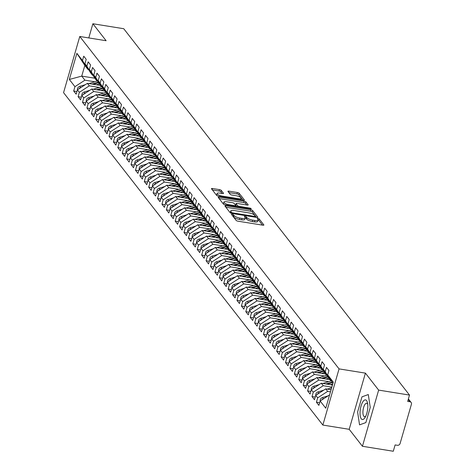 <?xml version="1.0" encoding="UTF-8"?>
<svg xmlns="http://www.w3.org/2000/svg" width="475" height="475" viewBox="0 0 475 475"><rect width="100%" height="100%" fill="white"/><g stroke="black" fill="none" stroke-linecap="round" stroke-linejoin="round"><path stroke-width="0.71" d="M232.222 214.273A1.051 0.315 16.1 0 0 231.515 214.373A1.051 0.315 16.1 0 0 231.557 214.504L236.158 220.406A1.502 0.445 16.1 0 0 237.975 221.184L262.865 225.192A1.502 0.445 16.1 0 0 263.874 225.055A1.502 0.445 16.1 0 0 263.815 224.859L259.213 218.957A1.051 0.315 16.1 0 0 257.943 218.417A1.051 0.315 16.1 0 0 257.236 218.512A1.051 0.315 16.1 0 0 257.278 218.648L257.872 219.408A4.809 1.431 16.1 0 1 258.067 220.032A4.809 1.431 16.1 0 1 254.832 220.477L252.759 220.145A4.809 1.431 16.1 0 1 246.947 217.651L246.353 216.891A1.051 0.315 16.1 0 0 245.082 216.345A1.051 0.315 16.1 0 0 244.376 216.44A1.051 0.315 16.1 0 0 244.417 216.576L245.011 217.342A4.809 1.431 16.1 0 1 245.207 217.96A4.809 1.431 16.1 0 1 241.971 218.405L239.899 218.072A4.809 1.431 16.1 0 1 234.086 215.585L233.492 214.819A1.051 0.315 16.1 0 0 232.222 214.273M221.279 190.404A1.502 0.445 16.1 0 0 219.462 189.626L212.479 188.504A1.502 0.445 16.1 0 0 211.47 188.64A1.502 0.445 16.1 0 0 211.529 188.836L216.642 195.385A1.502 0.445 16.1 0 0 218.458 196.163L243.348 200.171A1.502 0.445 16.1 0 0 244.358 200.034A1.502 0.445 16.1 0 0 244.298 199.838L239.186 193.289A1.502 0.445 16.1 0 0 237.369 192.512L228.938 191.152A1.502 0.445 16.1 0 0 227.923 191.288A1.502 0.445 16.1 0 0 227.988 191.484L230.173 194.287A1.502 0.445 16.1 0 0 231.99 195.065L236.176 195.742A4.02 1.193 16.1 0 1 241.193 198.342A4.02 1.193 16.1 0 1 238.492 198.71L222.104 196.074A4.02 1.193 16.1 0 1 217.081 193.473A4.02 1.193 16.1 0 1 219.788 193.099L222.52 193.539A1.502 0.445 16.1 0 0 223.529 193.402A1.502 0.445 16.1 0 0 223.47 193.206L221.279 190.404L220.875 191.811A1.502 0.445 16.1 0 0 219.058 191.033L212.408 189.958M378.646 390.106L365.412 373.13L349.196 429.311L362.437 446.28L378.646 390.106L409.503 395.075L407.681 401.393L409.931 401.755L408.209 399.552M365.412 373.13L339.061 368.891L79.776 36.48L106.121 40.725L92.88 23.75L123.737 28.72L409.503 395.075M225.952 205.776A1.502 0.445 16.1 0 0 224.942 205.912A1.502 0.445 16.1 0 0 225.002 206.108L230.114 212.658A1.502 0.445 16.1 0 0 231.931 213.435L256.821 217.443A1.502 0.445 16.1 0 0 257.83 217.307A1.502 0.445 16.1 0 0 257.771 217.111L252.658 210.562A1.502 0.445 16.1 0 0 250.842 209.784L225.952 205.776L225.625 206.904M223.381 204.024L218.268 197.469A1.502 0.445 16.1 0 1 218.203 197.273A1.502 0.445 16.1 0 1 219.218 197.137L244.108 201.145A1.502 0.445 16.1 0 1 245.925 201.922L248.11 204.725A1.502 0.445 16.1 0 1 248.17 204.921A1.502 0.445 16.1 0 1 247.16 205.063L237.067 203.437A1.502 0.445 16.1 0 0 236.057 203.573A1.502 0.445 16.1 0 0 236.117 203.769L237.571 205.627A1.502 0.445 16.1 0 0 239.382 206.405L249.892 208.098A1.051 0.315 16.1 0 1 251.21 208.78A1.051 0.315 16.1 0 1 250.503 208.875L225.197 204.802A1.502 0.445 16.1 0 1 223.381 204.024M339.061 368.891L322.852 425.066L63.561 92.655L79.776 36.48M319.657 402.723L316.421 402.2L318.891 405.371L320.15 401.013L325.755 408.203L333.29 382.078L327.685 374.894L328.943 370.542L326.473 367.371L325.215 371.723L323.273 369.235L324.532 364.883L322.056 361.713L320.803 366.065L318.862 363.577L320.114 359.225L317.644 356.054L316.392 360.412L314.444 357.918L315.703 353.566L313.233 350.396L311.974 354.754L310.032 352.26L311.291 347.908L308.821 344.737L307.562 349.095L305.621 346.602L306.88 342.249L304.404 339.079L303.151 343.437L301.209 340.943L302.462 336.591L299.992 333.426L298.733 337.778L296.792 335.291L298.051 330.933L295.581 327.768L294.322 332.12L292.38 329.632L293.639 325.274L291.163 322.109L289.91 326.462L287.969 323.974L289.222 319.616L286.752 316.451L285.493 320.803L283.551 318.315L284.81 313.957L282.34 310.793L281.081 315.145L279.14 312.657L280.398 308.305L277.923 305.134L276.67 309.486L274.728 306.998L275.981 302.646L273.511 299.476L272.252 303.828L270.311 301.34L271.569 296.988L269.099 293.817L267.841 298.169L265.899 295.682L267.158 291.329L264.682 288.159L263.429 292.511L261.488 290.023L262.74 285.671L260.27 282.5L259.017 286.853L257.07 284.365L258.329 280.012L255.859 276.842L254.6 281.194L252.658 278.706L253.917 274.354L251.447 271.183L250.188 275.542L248.247 273.048L249.506 268.696L247.03 265.525L245.777 269.883L243.835 267.389L245.088 263.037L242.618 259.867L241.359 264.225L239.418 261.731L240.677 257.379L238.207 254.214L236.948 258.566L235.006 256.072L236.265 251.72L233.789 248.556L232.536 252.908L230.595 250.42L231.848 246.062L229.377 242.897L228.119 247.249L226.177 244.762L227.436 240.403L224.966 237.239L223.707 241.591L221.766 239.103L223.024 234.745L220.548 231.58L219.296 235.933L217.354 233.445L218.607 229.092L216.137 225.922L214.878 230.274L212.937 227.786L214.195 223.434L211.725 220.263L210.467 224.616L208.525 222.128L209.784 217.776L207.308 214.605L206.055 218.957L204.113 216.469L205.366 212.117L202.896 208.947L201.643 213.299L199.696 210.811L200.955 206.459L198.485 203.288L197.226 207.64L195.284 205.152L196.543 200.8L194.073 197.63L192.814 201.982L190.873 199.494L192.126 195.142L189.656 191.971L188.403 196.329L186.461 193.836L187.714 189.483L185.244 186.313L183.985 190.671L182.044 188.177L183.303 183.825L180.833 180.654L179.574 185.013L177.632 182.519L178.891 178.167L176.415 174.996L175.162 179.354L173.221 176.86L174.473 172.508L172.003 169.343L170.745 173.696L168.803 171.208L170.062 166.85L167.592 163.685L166.333 168.037L164.392 165.549L165.65 161.191L163.174 158.027L161.922 162.379L159.98 159.891L161.233 155.533L158.763 152.368L157.504 156.72L155.562 154.232L156.821 149.874L154.351 146.71L153.092 151.062L151.151 148.574L152.41 144.222L149.934 141.051L148.681 145.403L146.739 142.916L147.992 138.563L145.522 135.393L144.269 139.745L142.322 137.257L143.581 132.905L141.111 129.734L139.852 134.087L137.91 131.599L139.169 127.247L136.699 124.076L135.44 128.428L133.499 125.94L134.752 121.588L132.282 118.418L131.029 122.77L129.087 120.282L130.34 115.93L127.87 112.759L126.611 117.111L124.67 114.623L125.928 110.271L123.458 107.101L122.2 111.459L120.258 108.965L121.517 104.613L119.041 101.442L117.788 105.8L115.847 103.307L117.099 98.954L114.629 95.784L113.371 100.142L111.429 97.648L112.688 93.296L110.218 90.131L108.959 94.483L107.018 91.99L108.276 87.638L105.8 84.473L104.548 88.825L102.606 86.337L103.859 81.979L101.389 78.814L100.13 83.167L98.188 80.679L99.447 76.321L96.977 73.156L95.718 77.508L93.777 75.02L95.036 70.662L92.56 67.498L91.307 71.85L89.365 69.362L90.618 65.01L88.148 61.839L86.889 66.191L84.948 63.703L86.207 59.351L83.737 56.181L82.478 60.533L88 69.504L84.823 65.431L81.742 76.107L84.918 80.18L94.875 81.783M316.421 402.2L317.674 397.848L315.733 395.354L325.713 388.883L331.081 389.743M315.24 397.064L312.004 396.542L314.48 399.713L315.733 395.354M312.004 396.542L313.262 392.19L311.321 389.702L321.296 383.224L332.447 385.017M310.828 391.406L307.592 390.883L310.062 394.054L311.321 389.702M307.592 390.883L308.851 386.531L306.909 384.043L316.884 377.566L329.929 379.668M306.417 385.747L303.181 385.225L305.651 388.396L306.909 384.043A3.064 2.707 -38 0 1 307.004 382.826A3.064 2.707 -38 0 1 309.261 380.57L314.86 378.878M303.181 385.225L304.433 380.873L302.492 378.385L312.473 371.907L325.517 374.009M301.999 380.089L298.763 379.567L301.239 382.737L302.492 378.385M298.763 379.567L300.022 375.214L298.08 372.727L308.061 366.249L321.1 368.351M297.587 374.431L294.352 373.908L296.822 377.079L298.08 372.727A3.064 2.707 -38 0 1 298.175 371.509A3.064 2.707 -38 0 1 300.438 369.259L306.037 367.561M294.352 373.908L295.61 369.556L293.669 367.068L303.644 360.59L316.688 362.692M293.176 368.772L289.94 368.25L292.41 371.42L293.669 367.068A3.064 2.707 -38 0 1 293.764 365.851A3.064 2.707 -38 0 1 296.02 363.601L301.619 361.902M289.94 368.25L291.193 363.897L289.251 361.41L299.232 354.932L312.277 357.034M288.764 363.114L285.528 362.591L287.998 365.762L289.251 361.41M285.528 362.591L286.781 358.239L284.84 355.751L294.821 349.273L307.865 351.375M284.347 357.455L281.111 356.939L283.581 360.103L284.84 355.751A3.064 2.707 -38 0 1 284.935 354.54A3.064 2.707 -38 0 1 287.197 352.284L292.796 350.586M281.111 356.939L282.37 352.581L280.428 350.093L290.403 343.615L303.448 345.717M279.935 351.797L276.699 351.28L279.169 354.445L280.428 350.093M276.699 351.28L277.958 346.922L276.017 344.434L285.992 337.957L299.036 340.058M275.524 346.138L272.288 345.622L274.758 348.787L276.017 344.434M272.288 345.622L273.541 341.264L271.599 338.776L281.58 332.298L294.625 334.4M271.106 340.486L267.87 339.963L270.346 343.128L271.599 338.776A3.064 2.707 -38 0 1 271.694 337.565A3.064 2.707 -38 0 1 273.956 335.308L279.555 333.616M267.87 339.963L269.129 335.611L267.188 333.117L277.163 326.64L290.207 328.742M266.695 334.827L263.459 334.305L265.929 337.47L267.188 333.117A3.064 2.707 -38 0 1 267.283 331.906A3.064 2.707 -38 0 1 269.545 329.65L275.144 327.958M263.459 334.305L264.717 329.953L262.776 327.459L272.751 320.987L285.796 323.083M262.283 329.169L259.047 328.647L261.517 331.817L262.776 327.459M259.047 328.647L260.3 324.294L258.358 321.801L268.339 315.329L281.384 317.425M257.866 323.511L254.63 322.988L257.106 326.159L258.358 321.801M254.63 322.988L255.888 318.636L253.947 316.142L263.922 309.67L276.967 311.766M253.454 317.852L250.218 317.33L252.688 320.5L253.947 316.142A3.064 2.707 -38 0 1 254.042 314.931A3.064 2.707 -38 0 1 256.304 312.675L261.903 310.983M250.218 317.33L251.477 312.978L249.535 310.49L259.51 304.012L272.555 306.108M249.042 312.194L245.807 311.671L248.277 314.842L249.535 310.49M245.807 311.671L247.059 307.319L245.118 304.831L255.099 298.353L268.143 300.455M244.625 306.535L241.389 306.013L243.865 309.183L245.118 304.831A3.064 2.707 -38 0 1 245.213 303.614A3.064 2.707 -38 0 1 247.475 301.358L253.074 299.666M241.389 306.013L242.648 301.661L240.706 299.173L250.687 292.695L263.726 294.797M240.213 300.877L236.977 300.354L239.447 303.525L240.706 299.173A3.064 2.707 -38 0 1 240.801 297.956A3.064 2.707 -38 0 1 243.063 295.699L248.662 294.007M236.977 300.354L238.236 296.002L236.295 293.514L246.27 287.037L259.314 289.138M235.802 295.218L232.566 294.696L235.036 297.867L236.295 293.514M232.566 294.696L233.819 290.344L231.877 287.856L241.858 281.378L254.903 283.48M231.384 289.56L228.154 289.038L230.624 292.208L231.877 287.856A3.064 2.707 -38 0 1 231.972 286.639A3.064 2.707 -38 0 1 234.234 284.388L239.833 282.69M228.154 289.038L229.407 284.685L227.466 282.197L237.447 275.72L250.491 277.822M226.973 283.902L223.737 283.379L226.207 286.55L227.466 282.197M223.737 283.379L224.996 279.027L223.054 276.539L233.029 270.061L246.074 272.163M222.561 278.243L219.325 277.727L221.795 280.891L223.054 276.539M219.325 277.727L220.584 273.368L218.637 270.881L228.618 264.403L241.662 266.505M218.15 272.585L214.914 272.068L217.384 275.233L218.637 270.881A3.064 2.707 -38 0 1 218.732 269.669A3.064 2.707 -38 0 1 220.994 267.413L226.593 265.715M214.914 272.068L216.167 267.71L214.225 265.222L224.206 258.744L237.251 260.846M213.732 266.926L210.496 266.41L212.972 269.574L214.225 265.222A3.064 2.707 -38 0 1 214.32 264.011A3.064 2.707 -38 0 1 216.582 261.755L222.181 260.062M210.496 266.41L211.755 262.052L209.813 259.564L219.788 253.086L232.833 255.188M209.321 261.268L206.085 260.751L208.555 263.916L209.813 259.564M206.085 260.751L207.343 256.399L205.402 253.905L215.377 247.428L228.422 249.529M204.909 255.615L201.673 255.093L204.143 258.257L205.402 253.905M201.673 255.093L202.926 250.741L200.984 248.247L210.965 241.769L224.01 243.871M200.492 249.957L197.256 249.434L199.732 252.605L200.984 248.247A3.064 2.707 -38 0 1 201.079 247.036A3.064 2.707 -38 0 1 203.342 244.779L208.941 243.087M197.256 249.434L198.514 245.082L196.573 242.588L206.548 236.117L219.592 238.213M196.08 244.298L192.844 243.776L195.314 246.947L196.573 242.588M192.844 243.776L194.103 239.424L192.161 236.93L202.136 230.458L215.181 232.554M191.668 238.64L188.433 238.118L190.902 241.288L192.161 236.93A3.064 2.707 -38 0 1 192.256 235.719A3.064 2.707 -38 0 1 194.513 233.463L200.112 231.77M188.433 238.118L189.685 233.765L187.744 231.272L197.725 224.8L210.769 226.896M187.251 232.982L184.015 232.459L186.491 235.63L187.744 231.272A3.064 2.707 -38 0 1 187.839 230.06A3.064 2.707 -38 0 1 190.101 227.804L195.7 226.112M184.015 232.459L185.274 228.107L183.332 225.619L193.313 219.141L206.352 221.237M182.839 227.323L179.603 226.801L182.073 229.971L183.332 225.619M179.603 226.801L180.862 222.448L178.921 219.961L188.896 213.483L201.94 215.585M178.428 221.665L175.192 221.142L177.662 224.313L178.921 219.961A3.064 2.707 -38 0 1 179.016 218.743A3.064 2.707 -38 0 1 181.272 216.487L186.871 214.795M175.192 221.142L176.445 216.79L174.503 214.302L184.484 207.824L197.529 209.926M174.01 216.006L170.78 215.484L173.25 218.654L174.503 214.302M170.78 215.484L172.033 211.132L170.092 208.644L180.072 202.166L193.117 204.268M169.599 210.348L166.363 209.825L168.833 212.996L170.092 208.644M166.363 209.825L167.622 205.473L165.68 202.985L175.655 196.507L188.7 198.609M165.187 204.689L161.951 204.167L164.421 207.338L165.68 202.985A3.064 2.707 -38 0 1 165.775 201.768A3.064 2.707 -38 0 1 168.031 199.518L173.63 197.82M161.951 204.167L163.21 199.815L161.263 197.327L171.243 190.849L184.288 192.951M160.776 199.031L157.54 198.508L160.01 201.679L161.263 197.327A3.064 2.707 -38 0 1 161.357 196.11A3.064 2.707 -38 0 1 163.62 193.859L169.219 192.161M157.54 198.508L158.792 194.156L156.851 191.668L166.832 185.191L179.877 187.292M156.358 193.373L153.122 192.856L155.598 196.021L156.851 191.668M153.122 192.856L154.381 188.498L152.439 186.01L162.414 179.532L175.459 181.634M151.947 187.714L148.711 187.197L151.181 190.362L152.439 186.01M148.711 187.197L149.969 182.839L148.028 180.352L158.003 173.874L171.047 175.976M147.535 182.056L144.299 181.539L146.769 184.704L148.028 180.352M144.299 181.539L145.552 177.181L143.61 174.693L153.591 168.215L166.636 170.317M143.118 176.403L139.882 175.881L142.357 179.045L143.61 174.693M139.882 175.881L141.14 171.528L139.199 169.035L149.174 162.557L162.218 164.659M138.706 170.745L135.47 170.222L137.94 173.387L139.199 169.035A3.064 2.707 -38 0 1 139.294 167.823A3.064 2.707 -38 0 1 141.556 165.567L147.155 163.875M135.47 170.222L136.729 165.87L134.787 163.376L144.762 156.904L157.807 159M134.294 165.086L131.058 164.564L133.528 167.734L134.787 163.376M131.058 164.564L132.311 160.212L130.37 157.718L140.351 151.246L153.395 153.342M129.877 159.428L126.641 158.905L129.117 162.076L130.37 157.718M126.641 158.905L127.9 154.553L125.958 152.059L135.939 145.588L148.978 147.683M125.465 153.769L122.229 153.247L124.699 156.417L125.958 152.059A3.064 2.707 -38 0 1 126.053 150.848A3.064 2.707 -38 0 1 128.315 148.592L133.914 146.9M122.229 153.247L123.488 148.895L121.547 146.407L131.522 139.929L144.566 142.025M121.054 148.111L117.818 147.588L120.288 150.759L121.547 146.407M117.818 147.588L119.071 143.236L117.129 140.748L127.11 134.271L140.155 136.373M116.636 142.452L113.406 141.93L115.876 145.101L117.129 140.748M113.406 141.93L114.659 137.578L112.718 135.09L122.698 128.612L135.743 130.714M112.225 136.794L108.989 136.272L111.459 139.442L112.718 135.09A3.064 2.707 -38 0 1 112.812 133.873A3.064 2.707 -38 0 1 115.075 131.617L120.674 129.924M108.989 136.272L110.248 131.919L108.306 129.432L118.281 122.954L131.326 125.056M107.813 131.136L104.577 130.613L107.047 133.784L108.306 129.432M104.577 130.613L105.836 126.261L103.888 123.773L113.869 117.295L126.914 119.397M103.402 125.477L100.166 124.955L102.636 128.125L103.888 123.773M100.166 124.955L101.418 120.603L99.477 118.115L109.458 111.637L122.502 113.739M98.984 119.819L95.748 119.296L98.224 122.467L99.477 118.115M95.748 119.296L97.007 114.944L95.065 112.456L105.04 105.978L118.085 108.08M94.573 114.16L91.337 113.644L93.807 116.808L95.065 112.456M91.337 113.644L92.595 109.286L90.654 106.798L100.629 100.32L113.673 102.422M90.161 108.502L86.925 107.985L89.395 111.15L90.654 106.798A3.064 2.707 -38 0 1 90.743 105.587A3.064 2.707 -38 0 1 93.005 103.33L98.604 101.632M86.925 107.985L88.178 103.627L86.236 101.139L96.217 94.662L109.262 96.763M85.743 102.843L82.508 102.327L84.983 105.492L86.236 101.139A3.064 2.707 -38 0 1 86.331 99.928A3.064 2.707 -38 0 1 88.593 97.672L94.192 95.98M82.508 102.327L83.766 97.969L81.825 95.481L91.8 89.003L104.844 91.105M81.332 97.185L78.096 96.668L80.566 99.833L81.825 95.481M78.096 96.668L79.355 92.316L77.413 89.823L87.388 83.345L100.433 85.447M76.92 91.532L73.684 91.01L76.154 94.175L77.413 89.823M73.684 91.01L74.937 86.658L69.332 79.468L76.873 53.348L82.478 60.533M92.993 75.258L92.411 75.163L90.47 72.675L84.948 63.703M86.889 66.191L92.411 75.163M94.81 78.209L81.742 76.107L69.332 79.468M74.937 86.658L84.918 80.18M97.405 80.916L96.823 80.821L94.881 78.333L89.365 69.362M91.307 71.85L96.823 80.821M87.388 83.345L89.33 85.838L99.293 87.442M79.355 92.316L89.33 85.838M101.816 86.575L101.24 86.48L99.299 83.992L93.777 75.02M95.718 77.508L101.24 86.48M91.8 89.003L93.741 91.497L103.704 93.1M83.766 97.969L93.741 91.497M106.234 92.233L105.652 92.138L103.71 89.65L98.188 80.679M100.13 83.167L105.652 92.138M96.217 94.662L98.159 97.155L108.116 98.758M88.178 103.627L98.159 97.155M110.645 97.892L110.063 97.797L108.122 95.309L102.606 86.337M104.548 88.825L110.063 97.797M100.629 100.32L102.57 102.814L112.533 104.417M92.595 109.286L102.57 102.814M115.057 103.544L114.481 103.455L112.539 100.961L107.018 91.99M108.959 94.483L114.481 103.455M105.04 105.978L106.982 108.466L116.945 110.075M97.007 114.944L106.982 108.466M119.474 109.202L118.893 109.113L116.951 106.62L111.429 97.648M113.371 100.142L118.893 109.113M109.458 111.637L111.399 114.125L121.357 115.728M101.418 120.603L111.399 114.125M123.886 114.861L123.304 114.772L121.362 112.278L115.847 103.307M117.788 105.8L123.304 114.772M113.869 117.295L115.811 119.783L125.774 121.386M105.836 126.261L115.811 119.783M128.298 120.519L127.716 120.43L125.774 117.937L120.258 108.965M122.2 111.459L127.716 120.43M118.281 122.954L120.222 125.442L130.186 127.045M110.248 131.919L120.222 125.442M132.709 126.178L132.133 126.083L130.192 123.595L124.67 114.623M126.611 117.111L132.133 126.083M122.698 128.612L124.64 131.1L134.597 132.703M114.659 137.578L124.64 131.1M137.127 131.836L136.545 131.741L134.603 129.253L129.087 120.282M131.029 122.77L136.545 131.741M127.11 134.271L129.052 136.758L139.015 138.362M119.071 143.236L129.052 136.758M141.538 137.495L140.956 137.4L139.015 134.912L133.499 125.94M135.44 128.428L140.956 137.4M131.522 139.929L133.463 142.417L143.426 144.02M123.488 148.895L133.463 142.417M145.95 143.153L145.374 143.058L143.432 140.57L137.91 131.599M139.852 134.087L145.374 143.058M135.939 145.588L137.881 148.075L147.838 149.678M127.9 154.553L137.881 148.075M150.367 148.812L149.785 148.717L147.844 146.229L142.322 137.257M144.269 139.745L149.785 148.717M140.351 151.246L142.292 153.734L152.255 155.337M132.311 160.212L142.292 153.734M154.779 154.47L154.197 154.375L152.255 151.887L146.739 142.916M148.681 145.403L154.197 154.375M144.762 156.904L146.704 159.392L156.667 160.995M136.729 165.87L146.704 159.392M159.19 160.128L158.614 160.033L156.673 157.546L151.151 148.574M153.092 151.062L158.614 160.033M149.174 162.557L151.115 165.051L161.078 166.654M141.14 171.528L151.115 165.051M163.608 165.787L163.026 165.692L161.084 163.204L155.562 154.232M157.504 156.72L163.026 165.692M153.591 168.215L155.533 170.709L165.49 172.312M145.552 177.181L155.533 170.709M168.019 171.445L167.438 171.35L165.496 168.862L159.98 159.891M161.922 162.379L167.438 171.35M158.003 173.874L159.944 176.368L169.908 177.971M149.969 182.839L159.944 176.368M172.431 177.104L171.855 177.009L169.913 174.521L164.392 165.549M166.333 168.037L171.855 177.009M162.414 179.532L164.356 182.026L174.319 183.629M154.381 188.498L164.356 182.026M176.848 182.762L176.267 182.667L174.325 180.179L168.803 171.208M170.745 173.696L176.267 182.667M166.832 185.191L168.773 187.678L178.731 189.287M158.792 194.156L168.773 187.678M181.26 188.415L180.678 188.326L178.737 185.832L173.221 176.86M175.162 179.354L180.678 188.326M171.243 190.849L173.185 193.337L183.148 194.946M163.21 199.815L173.185 193.337M185.672 194.073L185.096 193.984L183.148 191.49L177.632 182.519M179.574 185.013L185.096 193.984M175.655 196.507L177.597 198.995L187.56 200.598M167.622 205.473L177.597 198.995M190.083 199.732L189.507 199.643L187.566 197.149L182.044 188.177M183.985 190.671L189.507 199.643M180.072 202.166L182.014 204.654L191.971 206.257M172.033 211.132L182.014 204.654M194.501 205.39L193.919 205.301L191.977 202.807L186.461 193.836M188.403 196.329L193.919 205.301M184.484 207.824L186.426 210.312L196.389 211.915M176.445 216.79L186.426 210.312M198.912 211.048L198.33 210.953L196.389 208.466L190.873 199.494M192.814 201.982L198.33 210.953M188.896 213.483L190.837 215.971L200.8 217.574M180.862 222.448L190.837 215.971M203.324 216.707L202.748 216.612L200.806 214.124L195.284 205.152M197.226 207.64L202.748 216.612M193.313 219.141L195.255 221.629L205.212 223.232M185.274 228.107L195.255 221.629M207.741 222.365L207.159 222.27L205.218 219.783L199.696 210.811M201.643 213.299L207.159 222.27M197.725 224.8L199.666 227.287L209.629 228.891M189.685 233.765L199.666 227.287M212.153 228.024L211.571 227.929L209.629 225.441L204.113 216.469M206.055 218.957L211.571 227.929M202.136 230.458L204.078 232.946L214.041 234.549M194.103 239.424L204.078 232.946M216.564 233.682L215.988 233.587L214.047 231.099L208.525 222.128M210.467 224.616L215.988 233.587M206.548 236.117L208.495 238.604L218.453 240.208M198.514 245.082L208.495 238.604M220.982 239.341L220.4 239.246L218.458 236.758L212.937 227.786M214.878 230.274L220.4 239.246M210.965 241.769L212.907 244.263L222.864 245.866M202.926 250.741L212.907 244.263M225.393 244.999L224.812 244.904L222.87 242.416L217.354 233.445M219.296 235.933L224.812 244.904M215.377 247.428L217.318 249.921L227.282 251.524M207.343 256.399L217.318 249.921M229.805 250.658L229.229 250.562L227.287 248.075L221.766 239.103M223.707 241.591L229.229 250.562M219.788 253.086L221.73 255.58L231.693 257.183M211.755 262.052L221.73 255.58M234.223 256.316L233.641 256.221L231.699 253.733L226.177 244.762M228.119 247.249L233.641 256.221M224.206 258.744L226.148 261.238L236.105 262.841M216.167 267.71L226.148 261.238M238.634 261.974L238.052 261.879L236.111 259.392L230.595 250.42M232.536 252.908L238.052 261.879M228.618 264.403L230.559 266.897L240.522 268.5M220.584 273.368L230.559 266.897M243.046 267.627L242.47 267.538L240.522 265.044L235.006 256.072M236.948 258.566L242.47 267.538M233.029 270.061L234.971 272.549L244.934 274.158M224.996 279.027L234.971 272.549M247.457 273.285L246.881 273.196L244.94 270.702L239.418 261.731M241.359 264.225L246.881 273.196M237.447 275.72L239.388 278.207L249.345 279.811M229.407 284.685L239.388 278.207M251.875 278.944L251.293 278.855L249.351 276.361L243.835 267.389M245.777 269.883L251.293 278.855M241.858 281.378L243.8 283.866L253.763 285.469M233.819 290.344L243.8 283.866M256.286 284.602L255.704 284.513L253.763 282.019L248.247 273.048M250.188 275.542L255.704 284.513M246.27 287.037L248.211 289.524L258.174 291.127M238.236 296.002L248.211 289.524M260.698 290.261L260.122 290.166L258.18 287.678L252.658 278.706M254.6 281.194L260.122 290.166M250.687 292.695L252.629 295.183L262.586 296.786M242.648 301.661L252.629 295.183M265.115 295.919L264.533 295.824L262.592 293.336L257.07 284.365M259.017 286.853L264.533 295.824M255.099 298.353L257.04 300.841L267.003 302.444M247.059 307.319L257.04 300.841M269.527 301.577L268.945 301.483L267.003 298.995L261.488 290.023M263.429 292.511L268.945 301.483M259.51 304.012L261.452 306.5L271.415 308.103M251.477 312.978L261.452 306.5M273.938 307.236L273.363 307.141L271.421 304.653L265.899 295.682M267.841 298.169L273.363 307.141M263.922 309.67L265.869 312.158L275.827 313.761M255.888 318.636L265.869 312.158M278.356 312.894L277.774 312.799L275.832 310.312L270.311 301.34M272.252 303.828L277.774 312.799M268.339 315.329L270.281 317.817L280.238 319.42M260.3 324.294L270.281 317.817M282.767 318.553L282.186 318.458L280.244 315.97L274.728 306.998M276.67 309.486L282.186 318.458M272.751 320.987L274.692 323.475L284.656 325.078M264.717 329.953L274.692 323.475M287.179 324.211L286.603 324.116L284.662 321.628L279.14 312.657M281.081 315.145L286.603 324.116M277.163 326.64L279.104 329.133L289.067 330.737M269.129 335.611L279.104 329.133M291.597 329.87L291.015 329.775L289.073 327.287L283.551 318.315M285.493 320.803L291.015 329.775M281.58 332.298L283.522 334.792L293.479 336.395M273.541 341.264L283.522 334.792M296.008 335.528L295.426 335.433L293.485 332.945L287.969 323.974M289.91 326.462L295.426 335.433M285.992 337.957L287.933 340.45L297.896 342.053M277.958 346.922L287.933 340.45M300.42 341.187L299.844 341.092L297.896 338.604L292.38 329.632M294.322 332.12L299.844 341.092M290.403 343.615L292.345 346.109L302.308 347.712M282.37 352.581L292.345 346.109M304.831 346.845L304.255 346.75L302.314 344.262L296.792 335.291M298.733 337.778L304.255 346.75M294.821 349.273L296.762 351.761L306.719 353.37M286.781 358.239L296.762 351.761M309.249 352.497L308.667 352.408L306.725 349.915L301.209 340.943M303.151 343.437L308.667 352.408M299.232 354.932L301.174 357.42L311.137 359.029M291.193 363.897L301.174 357.42M313.66 358.156L313.078 358.067L311.137 355.573L305.621 346.602M307.562 349.095L313.078 358.067M303.644 360.59L305.585 363.078L315.548 364.681M295.61 369.556L305.585 363.078M318.072 363.814L317.496 363.725L315.554 361.232L310.032 352.26M311.974 354.754L317.496 363.725M308.061 366.249L310.003 368.737L319.96 370.34M300.022 375.214L310.003 368.737M322.489 369.473L321.907 369.384L319.966 366.89L314.444 357.918M316.392 360.412L321.907 369.384M312.473 371.907L314.414 374.395L324.378 375.998M304.433 380.873L314.414 374.395M326.901 375.131L326.319 375.036L324.378 372.548L318.862 363.577M320.803 366.065L326.319 375.036M316.884 377.566L318.826 380.053L328.789 381.657M308.851 386.531L318.826 380.053M331.312 380.79L330.737 380.695L328.795 378.207L323.273 369.235M325.215 371.723L330.737 380.695M321.296 383.224L323.243 385.712L331.841 387.095M313.262 392.19L323.243 385.712M362.437 446.28L393.288 451.25L395.111 444.933L397.367 445.295A2.298 2.031 142 0 0 400.087 443.525L411.439 404.207A2.298 2.031 142 0 0 409.931 401.755M327.685 374.894L332.916 383.39M325.713 388.883L327.655 391.37L330.481 391.827M317.674 397.848L327.655 391.37M92.88 23.75L88.789 37.935M349.196 429.311L322.852 425.066M357.61 411.997L359.545 424.87L365.863 422.578L370.239 407.419L368.297 394.547L361.986 396.839L357.61 411.997L361.986 396.839L368.297 394.547L370.239 407.419L365.863 422.578L359.545 424.87L357.61 411.997M88.576 69.599L88 69.504M76.873 53.348L84.823 65.431M323.861 398.602L323.428 398.733L322.501 397.545A3.064 2.707 -38 0 0 320.239 399.802A3.064 2.707 -38 0 0 320.162 401.007L329.597 394.879M232.673 215.941A1.051 0.315 16.1 0 1 233.088 216.22L233.682 216.986A4.809 1.431 16.1 0 0 239.495 219.474L239.899 218.072M245.207 217.96L244.803 219.367A4.809 1.431 16.1 0 1 241.567 219.812L239.495 219.474M258.067 220.032L257.664 221.439A4.809 1.431 16.1 0 1 254.428 221.878L252.356 221.546A4.809 1.431 16.1 0 1 246.543 219.058L245.949 218.292A1.051 0.315 16.1 0 0 245.219 217.888M262.533 225.138L258.81 220.364A1.051 0.315 16.1 0 0 258.079 219.955M256.488 217.39L252.255 211.963A1.502 0.445 16.1 0 0 250.438 211.185L225.88 207.231M231.574 212.361A1.051 0.315 16.1 0 0 232.845 212.907L254.695 216.422A1.051 0.315 16.1 0 0 255.402 216.327A1.051 0.315 16.1 0 0 255.36 216.19L254.731 215.383A4.809 1.431 16.1 0 0 248.918 212.895L233.985 210.49A4.809 1.431 16.1 0 0 230.749 210.936A4.809 1.431 16.1 0 0 230.945 211.553L231.574 212.361L231.307 213.293M230.749 210.936L230.345 212.337A4.809 1.431 16.1 0 0 230.541 212.96L230.945 211.553M219.147 198.598L243.705 202.552L244.108 201.145M246.828 205.004L245.516 203.33A1.502 0.445 16.1 0 0 243.705 202.552M235.808 204.844A1.502 0.445 16.1 0 0 235.653 204.98A1.502 0.445 16.1 0 0 235.713 205.17L236.894 206.684M226.593 201.75A4.02 1.193 16.1 0 0 223.891 202.118A4.02 1.193 16.1 0 0 228.908 204.719L234.686 205.651A1.502 0.445 16.1 0 0 235.695 205.509A1.502 0.445 16.1 0 0 235.63 205.319L234.181 203.454A1.502 0.445 16.1 0 0 232.364 202.677L226.593 201.75M223.891 202.118L223.482 203.526A4.02 1.193 16.1 0 0 224.152 204.505M222.181 193.485L220.875 191.811M217.081 193.473L216.677 194.875A4.02 1.193 16.1 0 0 217.289 195.819M240.783 199.761A4.02 1.193 16.1 0 0 240.789 199.743L241.193 198.342M243.016 200.118L238.783 194.691A1.502 0.445 16.1 0 0 236.966 193.913L228.867 192.607M322.501 397.545L328.1 395.853M323.428 398.733A3.064 2.707 142 0 0 321.611 400.069M315.744 395.348A3.064 2.707 -38 0 1 315.827 394.143A3.064 2.707 -38 0 1 318.09 391.887L323.689 390.195M331.182 389.399L330.392 389.637M319.449 392.944L319.016 393.074A3.064 2.707 142 0 0 317.193 394.41M327.228 389.126L331.645 387.79M311.333 389.69A3.064 2.707 -38 0 1 311.416 388.485A3.064 2.707 -38 0 1 313.678 386.228L319.277 384.536M332.132 382.114L325.981 383.978M315.038 387.285L314.604 387.416A3.064 2.707 142 0 0 312.782 388.752M322.81 383.468L331.366 380.879M332.423 382.589L327.186 384.168M330.357 384.679L332.749 383.954M327.714 376.455L321.569 378.32M310.626 381.627L310.187 381.763A3.064 2.707 142 0 0 308.37 383.093M318.398 377.809L326.954 375.22M328.005 376.93L322.774 378.516M325.939 379.02L328.765 378.165M302.504 378.373A3.064 2.707 -38 0 1 302.587 377.168A3.064 2.707 -38 0 1 304.849 374.912L310.448 373.219M323.303 370.797L317.152 372.661M306.209 375.968L305.775 376.105A3.064 2.707 142 0 0 303.952 377.435M313.987 372.151L322.543 369.562M323.594 371.272L318.357 372.857M321.527 373.362L324.354 372.507M361.285 418.837A9.951 3.604 -80.9 0 0 365.15 417.359A9.951 3.604 -80.9 0 0 367.49 402.83A9.951 3.604 -80.9 0 0 366.558 400.579A9.951 3.604 -80.9 0 0 361.053 406.03A9.951 3.604 -80.9 0 0 361.285 418.837M367.721 404.29A6.81 2.47 -80.9 0 0 367.395 403.726A6.81 2.47 -80.9 0 0 366.67 403.251A6.81 2.47 -80.9 0 0 363.357 408.5A6.81 2.47 -80.9 0 0 363.785 416.225A6.81 2.47 -80.9 0 0 364.509 416.7A6.81 2.47 -80.9 0 0 365.827 416.047M318.891 365.144L312.74 367.003M301.797 370.316L301.364 370.447A3.064 2.707 142 0 0 299.541 371.777M309.569 366.492L318.125 363.903M319.182 365.613L313.945 367.199M317.116 367.709L319.942 366.848M314.474 359.486L308.328 361.344M297.386 364.657L296.946 364.788A3.064 2.707 142 0 0 295.129 366.118M305.158 360.834L313.714 358.245M314.765 359.955L309.534 361.54M312.698 362.051L315.531 361.196M289.263 361.404A3.064 2.707 -38 0 1 289.346 360.192A3.064 2.707 -38 0 1 291.608 357.942L297.207 356.244M310.062 353.827L303.911 355.686M292.968 358.999L292.535 359.13A3.064 2.707 142 0 0 290.712 360.46M300.746 355.175L309.302 352.587M310.353 354.297L305.122 355.882M308.287 356.392L311.113 355.537M305.651 348.169L299.499 350.027M288.557 353.341L288.123 353.471A3.064 2.707 142 0 0 286.3 354.801M296.329 349.517L304.891 346.928M305.942 348.638L300.705 350.223M303.875 350.734L306.702 349.879M280.44 350.087A3.064 2.707 -38 0 1 280.523 348.882A3.064 2.707 -38 0 1 282.779 346.625L288.378 344.927M301.233 342.511L295.088 344.369M284.145 347.682L283.712 347.813A3.064 2.707 142 0 0 281.889 349.143M291.917 343.858L300.473 341.27M301.524 342.98L296.293 344.565M299.464 345.076L302.29 344.221M276.028 344.428A3.064 2.707 -38 0 1 276.106 343.223A3.064 2.707 -38 0 1 278.368 340.967L283.967 339.275M296.822 336.852L290.67 338.711M279.728 342.024L279.294 342.154A3.064 2.707 142 0 0 277.477 343.484M287.506 338.2L296.062 335.611M297.113 337.321L291.882 338.907M295.046 339.417L297.873 338.562M292.41 331.194L286.259 333.052M275.316 336.365L274.882 336.496A3.064 2.707 142 0 0 273.06 337.826M283.088 332.542L291.65 329.953M292.701 331.663L287.464 333.248M290.635 333.759L293.461 332.904M287.998 325.535L281.847 327.394M270.904 330.707L270.471 330.838A3.064 2.707 142 0 0 268.648 332.173M278.677 326.883L287.233 324.294M288.283 326.004L283.053 327.59M286.223 328.1L289.049 327.245M262.788 327.453A3.064 2.707 -38 0 1 262.865 326.248A3.064 2.707 -38 0 1 265.127 323.992L270.726 322.299M283.581 319.877L277.43 321.735M266.487 325.048L266.053 325.179A3.064 2.707 142 0 0 264.237 326.515M274.265 321.231L282.821 318.642M283.872 320.352L278.641 321.931M281.806 322.442L284.632 321.587M258.37 321.795A3.064 2.707 -38 0 1 258.453 320.589A3.064 2.707 -38 0 1 260.716 318.333L266.315 316.641M279.169 314.218L273.018 316.083M262.075 319.39L261.642 319.521A3.064 2.707 142 0 0 259.819 320.857M269.853 315.572L278.409 312.983M279.46 314.693L274.223 316.273M277.394 316.783L280.22 315.928M274.758 308.56L268.607 310.424M257.664 313.732L257.23 313.862A3.064 2.707 142 0 0 255.408 315.198M265.436 309.914L273.992 307.325M275.049 309.035L269.812 310.614M272.983 311.125L275.809 310.27M249.547 310.478A3.064 2.707 -38 0 1 249.63 309.272A3.064 2.707 -38 0 1 251.887 307.016L257.486 305.324M270.34 302.902L264.195 304.766M253.252 308.073L252.813 308.204A3.064 2.707 142 0 0 250.996 309.54M261.024 304.255L269.58 301.667M270.631 303.377L265.4 304.956M268.565 305.467L271.391 304.612M265.929 297.243L259.777 299.108M248.835 302.415L248.401 302.545A3.064 2.707 142 0 0 246.578 303.881M256.613 298.597L265.169 296.008M266.22 297.718L260.983 299.298M264.153 299.808L266.98 298.953M261.517 291.585L255.366 293.449M244.423 296.756L243.99 296.893A3.064 2.707 142 0 0 242.167 298.223M252.195 292.938L260.751 290.35M261.808 292.06L256.571 293.645M259.742 294.15L262.568 293.295M236.307 293.502A3.064 2.707 -38 0 1 236.39 292.297A3.064 2.707 -38 0 1 238.646 290.041L244.245 288.349M257.1 285.926L250.954 287.791M240.012 291.098L239.572 291.234A3.064 2.707 142 0 0 237.755 292.564M247.784 287.28L256.34 284.691M257.391 286.401L252.16 287.987M255.324 288.497L258.157 287.636M252.688 280.274L246.537 282.132M235.594 285.445L235.161 285.576A3.064 2.707 142 0 0 233.338 286.906M243.372 281.622L251.928 279.033M252.979 280.743L247.748 282.328M250.913 282.839L253.739 281.984M227.477 282.192A3.064 2.707 -38 0 1 227.561 280.98A3.064 2.707 -38 0 1 229.823 278.73L235.422 277.032M248.277 274.615L242.125 276.474M231.183 279.787L230.749 279.918A3.064 2.707 142 0 0 228.926 281.248M238.955 275.963L247.511 273.374M248.567 275.084L243.331 276.67M246.501 277.18L249.328 276.325M223.066 276.533A3.064 2.707 -38 0 1 223.149 275.322A3.064 2.707 -38 0 1 225.405 273.072L231.004 271.373M243.859 268.957L237.714 270.815M226.771 274.128L226.338 274.259A3.064 2.707 142 0 0 224.515 275.589M234.543 270.305L243.099 267.716M244.15 269.426L238.919 271.011M242.084 271.522L244.916 270.667M239.447 263.298L233.296 265.157M222.353 268.47L221.92 268.601A3.064 2.707 142 0 0 220.103 269.931M230.132 264.646L238.688 262.058M239.738 263.767L234.507 265.353M237.672 265.863L240.498 265.008M235.036 257.64L228.885 259.498M217.942 262.812L217.508 262.942A3.064 2.707 142 0 0 215.686 264.272M225.714 258.988L234.276 256.399M235.327 258.109L230.09 259.694M233.261 260.205L236.087 259.35M209.825 259.558A3.064 2.707 -38 0 1 209.908 258.353A3.064 2.707 -38 0 1 212.171 256.096L217.77 254.404M230.624 251.982L224.473 253.84M213.53 257.153L213.097 257.284A3.064 2.707 142 0 0 211.274 258.614M221.303 253.329L229.858 250.741M230.909 252.451L225.678 254.036M228.849 254.547L231.675 253.692M205.414 253.899A3.064 2.707 -38 0 1 205.491 252.694A3.064 2.707 -38 0 1 207.753 250.438L213.352 248.746M226.207 246.323L220.056 248.182M209.113 251.495L208.679 251.625A3.064 2.707 142 0 0 206.862 252.961M216.891 247.671L225.447 245.082M226.498 246.792L221.267 248.377M224.432 248.888L227.258 248.033M221.795 240.665L215.644 242.523M204.701 245.836L204.268 245.967A3.064 2.707 142 0 0 202.445 247.303M212.479 242.018L221.035 239.43M222.086 241.134L216.849 242.719M220.02 243.23L222.846 242.375M196.585 242.583A3.064 2.707 -38 0 1 196.668 241.377A3.064 2.707 -38 0 1 198.93 239.121L204.529 237.429M217.384 235.006L211.232 236.865M200.29 240.178L199.856 240.308A3.064 2.707 142 0 0 198.033 241.644M208.062 236.36L216.618 233.771M217.669 235.481L212.438 237.061M215.608 237.571L218.435 236.716M212.966 229.348L206.815 231.212M195.878 234.519L195.439 234.65A3.064 2.707 142 0 0 193.622 235.986M203.65 230.702L212.206 228.113M213.257 229.823L208.026 231.402M211.191 231.913L214.017 231.058M208.555 223.689L202.403 225.554M191.461 228.861L191.027 228.992A3.064 2.707 142 0 0 189.204 230.328M199.239 225.043L207.795 222.454M208.846 224.164L203.609 225.744M206.779 226.254L209.606 225.399M183.344 225.607A3.064 2.707 -38 0 1 183.427 224.402A3.064 2.707 -38 0 1 185.689 222.146L191.288 220.453M204.143 218.031L197.992 219.895M187.049 223.203L186.616 223.333A3.064 2.707 142 0 0 184.793 224.669M194.821 219.385L203.377 216.796M204.434 218.506L199.197 220.085M202.368 220.596L205.194 219.741M199.726 212.373L193.58 214.237M182.638 217.544L182.198 217.681A3.064 2.707 142 0 0 180.381 219.011M190.41 213.726L198.966 211.138M200.017 212.848L194.786 214.433M197.95 214.938L200.783 214.083M174.515 214.29A3.064 2.707 -38 0 1 174.598 213.085A3.064 2.707 -38 0 1 176.86 210.829L182.459 209.137M195.314 206.714L189.163 208.578M178.22 211.886L177.787 212.022A3.064 2.707 142 0 0 175.964 213.352M185.998 208.068L194.554 205.479M195.605 207.189L190.374 208.774M193.539 209.279L196.365 208.424M170.103 208.632A3.064 2.707 -38 0 1 170.187 207.427A3.064 2.707 -38 0 1 172.449 205.176L178.048 203.478M190.902 201.062L184.751 202.92M173.808 206.233L173.375 206.364A3.064 2.707 142 0 0 171.552 207.694M181.581 202.409L190.137 199.821M191.193 201.531L185.957 203.116M189.127 203.627L191.953 202.766M186.485 195.403L180.34 197.262M169.397 200.575L168.963 200.705A3.064 2.707 142 0 0 167.141 202.035M177.169 196.751L185.725 194.162M186.776 195.872L181.545 197.458M184.71 197.968L187.542 197.113M182.073 189.745L175.922 191.603M164.979 194.916L164.546 195.047A3.064 2.707 142 0 0 162.729 196.377M172.757 191.092L181.313 188.504M182.364 190.214L177.133 191.799M180.298 192.31L183.124 191.455M156.863 191.662A3.064 2.707 -38 0 1 156.946 190.457A3.064 2.707 -38 0 1 159.208 188.201L164.807 186.503M177.662 184.086L171.511 185.945M160.568 189.258L160.134 189.388A3.064 2.707 142 0 0 158.312 190.718M168.34 185.434L176.902 182.845M177.953 184.555L172.716 186.141M175.887 186.651L178.713 185.796M152.451 186.004A3.064 2.707 -38 0 1 152.534 184.799A3.064 2.707 -38 0 1 154.797 182.542L160.396 180.844M173.25 178.428L167.099 180.286M156.156 183.599L155.723 183.73A3.064 2.707 142 0 0 153.9 185.06M163.928 179.776L172.484 177.187M173.535 178.897L168.304 180.482M171.475 180.993L174.301 180.138M148.04 180.346A3.064 2.707 -38 0 1 148.117 179.14A3.064 2.707 -38 0 1 150.379 176.884L155.978 175.192M168.833 172.769L162.682 174.628M151.739 177.941L151.305 178.072A3.064 2.707 142 0 0 149.488 179.402M159.517 174.117L168.073 171.528M169.124 173.238L163.893 174.824M167.058 175.334L169.884 174.479M143.622 174.687A3.064 2.707 -38 0 1 143.705 173.482A3.064 2.707 -38 0 1 145.968 171.226L151.567 169.533M164.421 167.111L158.27 168.969M147.327 172.283L146.894 172.413A3.064 2.707 142 0 0 145.071 173.743M155.105 168.459L163.661 165.87M164.712 167.58L159.475 169.165M162.646 169.676L165.472 168.821M160.01 161.453L153.858 163.311M142.916 166.624L142.482 166.755A3.064 2.707 142 0 0 140.659 168.091M150.688 162.8L159.244 160.212M160.295 161.922L155.064 163.507M158.234 164.018L161.061 163.162M134.799 163.37A3.064 2.707 -38 0 1 134.882 162.165A3.064 2.707 -38 0 1 137.138 159.909L142.738 158.217M155.592 155.794L149.441 157.652M138.504 160.966L138.065 161.096A3.064 2.707 142 0 0 136.248 162.432M146.276 157.148L154.832 154.559M155.883 156.269L150.652 157.848M153.817 158.359L156.643 157.504M130.382 157.712A3.064 2.707 -38 0 1 130.465 156.507A3.064 2.707 -38 0 1 132.727 154.25L138.326 152.558M151.181 150.136L145.029 152M134.087 155.307L133.653 155.438A3.064 2.707 142 0 0 131.83 156.774M141.865 151.489L150.421 148.901M151.472 150.611L146.235 152.19M149.405 152.701L152.232 151.846M146.769 144.477L140.618 146.342M129.675 149.649L129.242 149.779A3.064 2.707 142 0 0 127.419 151.115M137.447 145.831L146.003 143.242M147.06 144.952L141.823 146.532M144.994 147.042L147.82 146.187M121.558 146.395A3.064 2.707 -38 0 1 121.642 145.19A3.064 2.707 -38 0 1 123.898 142.933L129.497 141.241M142.352 138.819L136.206 140.683M125.263 143.99L124.824 144.121A3.064 2.707 142 0 0 123.007 145.457M133.036 140.173L141.592 137.584M142.643 139.294L137.412 140.873M140.576 141.384L143.408 140.529M117.141 140.737A3.064 2.707 -38 0 1 117.224 139.531A3.064 2.707 -38 0 1 119.486 137.275L125.085 135.583M137.94 133.16L131.789 135.025M120.846 138.332L120.413 138.463A3.064 2.707 142 0 0 118.59 139.798M128.624 134.514L137.18 131.925M138.231 133.635L133 135.215M136.165 135.725L138.991 134.87M133.528 127.502L127.377 129.366M116.434 132.673L116.001 132.81A3.064 2.707 142 0 0 114.178 134.14M124.207 128.856L132.762 126.267M133.819 127.977L128.583 129.562M131.753 130.067L134.579 129.212M108.318 129.42A3.064 2.707 -38 0 1 108.401 128.214A3.064 2.707 -38 0 1 110.657 125.958L116.256 124.266M129.111 121.843L122.966 123.708M112.023 127.015L111.589 127.152A3.064 2.707 142 0 0 109.767 128.482M119.795 123.197L128.351 120.608M129.402 122.318L124.171 123.904M127.336 124.414L130.168 123.553M103.9 123.761A3.064 2.707 -38 0 1 103.983 122.556A3.064 2.707 -38 0 1 106.246 120.306L111.845 118.607M124.699 116.191L118.548 118.049M107.605 121.362L107.172 121.493A3.064 2.707 142 0 0 105.349 122.823M115.383 117.539L123.939 114.95M124.99 116.66L119.759 118.245M122.924 118.756L125.75 117.901M99.489 118.109A3.064 2.707 -38 0 1 99.572 116.897A3.064 2.707 -38 0 1 101.834 114.647L107.433 112.949M120.288 110.532L114.137 112.391M103.194 115.704L102.76 115.835A3.064 2.707 142 0 0 100.938 117.165M110.966 111.88L119.528 109.292M120.579 111.002L115.342 112.587M118.513 113.097L121.339 112.242M95.077 112.45A3.064 2.707 -38 0 1 95.16 111.239A3.064 2.707 -38 0 1 97.423 108.989L103.022 107.291M115.876 104.874L109.725 106.732M98.782 110.046L98.349 110.176A3.064 2.707 142 0 0 96.526 111.506M106.554 106.222L115.11 103.633M116.161 105.343L110.93 106.928M114.101 107.439L116.927 106.584M111.459 99.216L105.308 101.074M94.365 104.387L93.931 104.518A3.064 2.707 142 0 0 92.114 105.848M102.143 100.563L110.699 97.975M111.75 99.685L106.519 101.27M109.683 101.781L112.51 100.926M107.047 93.557L100.896 95.416M89.953 98.729L89.52 98.859A3.064 2.707 142 0 0 87.697 100.189M97.731 94.905L106.287 92.316M107.338 94.026L102.101 95.612M105.272 96.122L108.098 95.267M81.837 95.475A3.064 2.707 -38 0 1 81.92 94.27A3.064 2.707 -38 0 1 84.182 92.013L89.781 90.321M102.636 87.899L96.484 89.757M85.542 93.07L85.108 93.201A3.064 2.707 142 0 0 83.285 94.531M93.314 89.247L101.87 86.658M102.921 88.368L97.69 89.953M100.86 90.464L103.687 89.609M77.425 89.817A3.064 2.707 -38 0 1 77.508 88.611A3.064 2.707 -38 0 1 79.764 86.355L85.363 84.663M98.218 82.24L92.067 84.099M81.124 87.412L80.691 87.543A3.064 2.707 142 0 0 78.874 88.878M88.902 83.588L97.458 80.999M98.509 82.709L93.278 84.295M96.443 84.805L99.269 83.95M233.682 216.986L234.086 215.585M241.567 219.812L241.971 218.405M245.949 218.292L246.353 216.891M246.543 219.058L246.947 217.651M252.356 221.546L252.759 220.145M254.428 221.878L254.832 220.477M258.81 220.364L259.213 218.957M263.72 225.186L263.815 224.859M233.088 216.22L233.492 214.819M250.438 211.185L250.842 209.784M252.255 211.963L252.658 210.562M257.676 217.437L257.771 217.111M232.661 213.554L232.845 212.907M254.505 217.075L254.695 216.422M255.081 217.164L255.295 216.416M218.892 198.271L219.218 197.137M245.516 203.33L245.925 201.922M248.015 205.052L248.11 204.725M235.713 205.17L236.117 203.769M237.245 206.744L237.571 205.627M239.198 207.058L239.382 206.405M249.708 208.751L249.892 208.098M228.724 205.372L228.908 204.719M234.496 206.298L234.686 205.651M223.375 193.533L223.47 193.206M221.914 196.721L222.104 196.074M238.302 199.363L238.492 198.71M228.612 192.28L228.938 191.152M236.966 193.913L237.369 192.512M238.783 194.691L239.186 193.289M244.203 200.165L244.298 199.838M212.153 189.632L212.479 188.504M219.058 191.033L219.462 189.626M319.016 393.074L318.09 391.887M314.604 387.416L313.678 386.228M310.187 381.763L309.261 380.57M305.775 376.105L304.849 374.912M301.364 370.447L300.438 369.259M296.946 364.788L296.02 363.601M292.535 359.13L291.608 357.942M288.123 353.471L287.197 352.284M283.712 347.813L282.779 346.625M279.294 342.154L278.368 340.967M274.882 336.496L273.956 335.308M270.471 330.838L269.545 329.65M266.053 325.179L265.127 323.992M261.642 319.521L260.716 318.333M257.23 313.862L256.304 312.675M252.813 308.204L251.887 307.016M248.401 302.545L247.475 301.358M243.99 296.893L243.063 295.699M239.572 291.234L238.646 290.041M235.161 285.576L234.234 284.388M230.749 279.918L229.823 278.73M226.338 274.259L225.405 273.072M221.92 268.601L220.994 267.413M217.508 262.942L216.582 261.755M213.097 257.284L212.171 256.096M208.679 251.625L207.753 250.438M204.268 245.967L203.342 244.779M199.856 240.308L198.93 239.121M195.439 234.65L194.513 233.463M191.027 228.992L190.101 227.804M186.616 223.333L185.689 222.146M182.198 217.681L181.272 216.487M177.787 212.022L176.86 210.829M173.375 206.364L172.449 205.176M168.963 200.705L168.031 199.518M164.546 195.047L163.62 193.859M160.134 189.388L159.208 188.201M155.723 183.73L154.797 182.542M151.305 178.072L150.379 176.884M146.894 172.413L145.968 171.226M142.482 166.755L141.556 165.567M138.065 161.096L137.138 159.909M133.653 155.438L132.727 154.25M129.242 149.779L128.315 148.592M124.824 144.121L123.898 142.933M120.413 138.463L119.486 137.275M116.001 132.81L115.075 131.617M111.589 127.152L110.657 125.958M107.172 121.493L106.246 120.306M102.76 115.835L101.834 114.647M98.349 110.176L97.423 108.989M93.931 104.518L93.005 103.33M89.52 98.859L88.593 97.672M85.108 93.201L84.182 92.013M80.691 87.543L79.764 86.355M411.136 402.45L408.387 398.929M255.158 217.176L255.402 216.327M235.653 204.98L236.057 203.573M235.422 206.447L235.695 205.509"/></g></svg>
